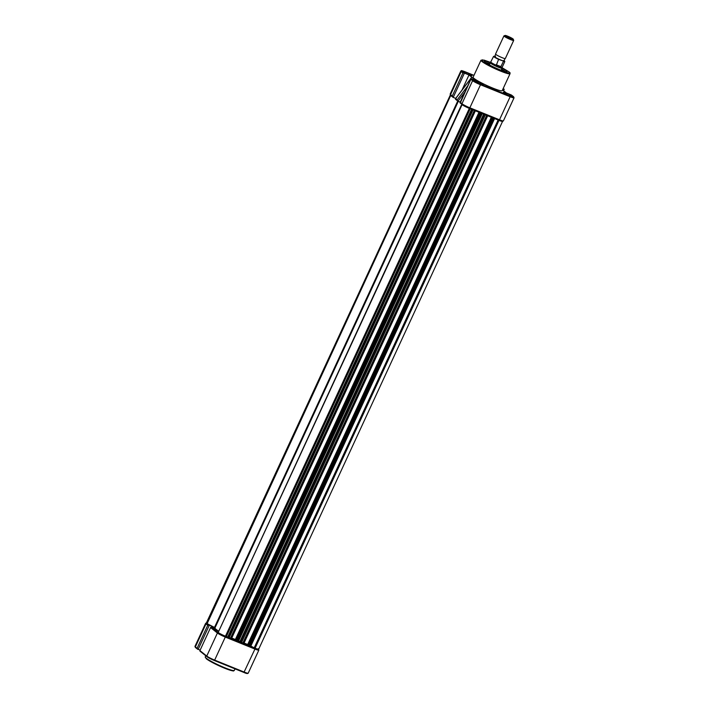 <?xml version="1.0" encoding="UTF-8"?>
<svg xmlns="http://www.w3.org/2000/svg" width="709" height="709" viewBox="0 0 709 709"><rect width="100%" height="100%" fill="white"/><g stroke="black" fill="none" stroke-linecap="round" stroke-linejoin="round"><path stroke-width="1.06" d="M206.78 656.569L200.16 651.261A0.541 0.487 -51.3 0 1 199.929 650.596L210.573 627.554A0.806 0.736 -51.3 0 1 211.592 627.102L215.279 628.591M200.089 650.25L195.471 647.539A0.541 0.487 128.7 0 0 195.578 647.601L197.35 649.019M197.625 649.231L197.084 648.318L207.737 625.276L209.332 625.196L198.121 649.453M213.418 626.853L209.332 625.196M218.416 630.975A19.356 2.118 -155.2 0 1 214.987 627.899L214.074 627.19M213.506 627.873L213.879 627.084M503.931 35.911L495.547 54.044A5.38 0.585 24.8 0 0 495.671 54.283A5.38 0.585 24.8 0 0 502.185 57.704A5.38 0.585 24.8 0 0 505.047 58.608A5.38 0.585 24.8 0 0 505.313 58.555L513.688 40.422A5.38 0.585 -155.2 0 1 510.56 39.571A5.38 0.585 -155.2 0 1 504.25 36.319A5.38 0.585 -155.2 0 1 503.931 35.911A5.38 0.585 -155.2 0 1 503.984 35.867L505.136 35.45A4.502 0.496 -155.2 0 1 508.752 36.646A4.502 0.496 -155.2 0 1 512.997 38.924A4.502 0.496 -155.2 0 1 513.263 39.208A4.502 0.496 -155.2 0 1 510.037 38.304A4.502 0.496 -155.2 0 1 505.349 35.831A4.502 0.496 -155.2 0 1 505.136 35.45M495.671 54.283L494.696 56.41A5.38 0.585 24.8 0 0 495.91 57.642A5.38 0.585 24.8 0 0 501.068 60.123A5.38 0.585 24.8 0 0 504.064 60.735L505.047 58.608M502.185 67.24A6.186 0.674 -155.2 0 1 502.176 67.258L502.034 68.197A6.452 0.709 -155.2 0 1 502.025 68.224A6.452 0.709 -155.2 0 1 498.276 67.195A6.452 0.709 -155.2 0 1 490.318 62.809A6.452 0.709 -155.2 0 1 490.327 62.791L489.378 64.838M513.263 39.208L513.688 40.351A5.38 0.585 -155.2 0 1 513.688 40.422M496.282 65.29L498.587 59.37L503.098 60.965L503.877 60.416L504.835 61.506L502.176 67.258A6.186 0.674 -155.2 0 1 500.527 67L498.276 67.195L496.282 65.29A6.186 0.674 -155.2 0 1 490.947 62.073A6.186 0.674 -155.2 0 1 490.965 62.055M496.096 65.042L500.527 67M503.098 60.965L503.434 61.328L500.758 66.93M496.123 64.705L500.971 66.664M480.959 60.247L473.107 77.228A16.023 1.755 24.8 0 0 474.064 78.451A16.023 1.755 24.8 0 0 489.946 86.897A16.023 1.755 24.8 0 0 502.194 90.672L510.046 73.692A16.023 1.755 -155.2 0 1 497.798 69.925A16.023 1.755 -155.2 0 1 481.907 61.47A16.023 1.755 -155.2 0 1 480.959 60.247L483.981 60.097L490.646 62.427L482.182 59.813L482.59 61.169C484.229 62.782 490.291 65.902 500.776 70.528C509.301 73.585 511.995 74.011 508.858 71.795L502.105 67.727L508.973 71.857L510.046 73.692M471.689 75.234A5.38 0.585 24.8 0 0 466.354 72.398A5.38 0.585 24.8 0 0 462.25 71.139A5.38 0.585 24.8 0 0 462.569 71.547A5.38 0.585 24.8 0 0 467.896 74.383A5.38 0.585 24.8 0 0 472.008 75.65A5.38 0.585 24.8 0 0 471.689 75.234M512.74 96.353A5.38 0.585 24.8 0 0 507.405 93.517A5.38 0.585 24.8 0 0 503.301 92.25A5.38 0.585 24.8 0 0 503.62 92.657A5.38 0.585 24.8 0 0 508.947 95.493A5.38 0.585 24.8 0 0 513.059 96.761A5.38 0.585 24.8 0 0 512.74 96.353M483.095 84.362A5.38 0.585 24.8 0 0 477.76 81.526A5.38 0.585 24.8 0 0 473.647 80.259A5.38 0.585 24.8 0 0 473.966 80.675A5.38 0.585 24.8 0 0 479.302 83.502A5.38 0.585 24.8 0 0 483.414 84.77A5.38 0.585 24.8 0 0 483.095 84.362M490.38 62.729A12.452 1.365 24.8 0 0 484.407 61.355A12.452 1.365 24.8 0 0 485.16 62.215A12.452 1.365 24.8 0 0 497.151 68.622A12.452 1.365 24.8 0 0 506.962 71.777A12.452 1.365 24.8 0 0 506.288 70.758A12.452 1.365 24.8 0 0 502.043 68.117M505.535 71.698A11.831 1.294 24.8 0 0 505.313 71.512A11.831 1.294 24.8 0 0 501.591 69.172M489.875 63.766A11.831 1.294 24.8 0 0 485.39 62.392M455.665 99.357L455.763 98.471L457.908 101.157L460.238 102.096M502.548 89.91L506.323 92.923L511.384 94.997L513.538 96.69A0.541 0.487 128.7 0 0 513.422 96.628C514.309 97.461 513.227 97.293 510.196 96.123L480.551 84.132L473.284 80.392L471.246 78.761L476.218 80.755L468.986 74.968L463.925 72.903L462.942 72.965L452.289 96.007L452.98 97.284L455.71 98.391M504.134 89.174L503.08 88.758M513.422 96.628L511.384 94.997L511.916 95.91M462.029 90.034L468.986 74.968M455.763 98.471L470.891 78.486M473.187 79.532L473.373 78.477L472.726 79.337M460.23 103.08L470.865 79.311L471.246 78.761L470.865 79.311L472.602 80.693A0.541 0.487 -51.3 0 1 473.284 80.392M450.906 95.618A0.806 0.736 128.7 0 1 450.738 95.52L450.153 94.102A6.718 0.736 24.8 0 0 450.552 94.616A0.806 0.736 128.7 0 0 450.738 95.52L452.98 97.284M455.515 99.269L457.908 101.157M486.046 115.115L487.677 115.771L243.807 643.586L239.97 641.512A19.356 2.118 -155.2 0 1 238.871 641.078A19.356 2.118 -155.2 0 1 238.578 640.954M206.789 623.344A6.186 0.674 -155.2 0 1 206.425 622.874L450.295 95.086A6.186 0.674 -155.2 0 0 450.676 95.529L207.125 623.619L450.676 95.529M215.057 627.757L207.125 623.619M461.736 104.383L218.195 632.472A6.186 0.674 -155.2 0 0 225.453 636.203L226.339 636.558L470.227 108.743L469.34 108.388A6.186 0.674 -155.2 0 1 462.082 104.648L461.825 104.391M473.736 110.134L475.358 110.79L231.488 638.605L226.339 636.558M479 112.27L235.379 639.518L231.746 638.056M236.203 640.183L235.379 639.518M479.958 112.651L236.132 640.333L238.33 641.273M482.138 113.529L480.507 112.873M491.319 117.242L247.689 644.499L244.064 643.036M248.522 645.163L247.689 644.499M492.268 117.632L248.451 645.314L250.649 646.254M494.448 118.509L492.826 117.854M498.985 120.379L255.098 648.194A6.186 0.674 -155.2 0 0 258.696 649.169L502.566 121.39A6.186 0.674 -155.2 0 1 498.985 120.379L498.108 120.016L254.221 647.831L250.826 646.085M255.098 648.194L254.221 647.831M206.186 658.182A16.023 1.755 24.8 0 0 222.077 666.628A16.023 1.755 24.8 0 0 234.324 670.395C233.075 670.741 235.698 672.008 226.924 669.11C217.92 665.547 211.052 662.109 206.31 658.785L205.238 656.951A16.023 1.755 24.8 0 0 206.186 658.182M233.633 670.581A15.483 1.693 -155.2 0 1 222.094 667.151A15.483 1.693 -155.2 0 1 206.425 658.847M207.737 625.276L206 623.885L195.347 646.936L197.084 648.318M248.203 673.169C247.627 673.78 246.2 673.55 243.914 672.46L254.939 649.063L225.294 637.072L214.65 660.114L244.295 672.105A6.718 0.736 24.8 0 0 248.203 673.169L258.847 650.126A6.718 0.736 -155.2 0 1 254.939 649.063L255.054 648.177M199.929 650.596L206.753 656.055L217.397 633.013L210.573 627.554M247.344 673.151A6.186 0.674 -155.2 0 1 243.94 672.469M200.044 651.199L206.868 656.658A0.541 0.487 -51.3 0 1 206.753 656.055A6.718 0.736 24.8 0 0 214.65 660.114L214.269 660.478L206.868 656.658A0.541 0.487 -51.3 0 0 206.984 656.729A6.186 0.674 -155.2 0 0 214.242 660.46L243.914 672.46L214.295 660.478M207.445 623.778L209.093 625.099M211.592 627.102L217.885 632.136M226.481 636.585L229.778 637.923M475.376 110.799L231.488 638.605L236.576 640.67M238.286 641.361L242.097 642.895M487.686 115.78L243.807 643.586L248.894 645.651M250.605 646.333L253.902 647.671M206.851 623.397A0.806 0.736 -51.3 0 0 206 623.885A6.718 0.736 -155.2 0 1 205.601 623.379L194.948 646.422A6.718 0.736 24.8 0 0 195.347 646.936A0.541 0.487 128.7 0 0 195.471 647.539L194.948 646.422M225.409 636.186L225.294 637.072A6.718 0.736 -155.2 0 1 217.397 633.013A0.806 0.736 128.7 0 1 218.257 632.517M504.835 61.506A6.186 0.674 -155.2 0 1 503.434 61.328M498.587 59.37A6.186 0.674 -155.2 0 1 493.606 56.321L490.327 62.791M499.101 59.343C494.04 56.826 492.852 55.878 495.52 56.481M465.113 71.777L473.975 75.358L465.113 71.777C459.724 69.837 461.976 70.838 460.806 71.06A6.718 0.736 24.8 0 0 461.204 71.574A0.541 0.487 -51.3 0 1 461.887 71.272C461.001 70.43 462.073 70.599 465.113 71.777L465.06 71.76M463.925 72.903L461.887 71.272M513.644 96.823A0.541 0.487 128.7 0 0 513.538 96.69L514.052 97.807A6.718 0.736 24.8 0 1 510.143 96.743L499.499 119.786A6.718 0.736 24.8 0 0 503.408 120.849L514.052 97.807M510.196 96.123L510.143 96.743L480.498 84.752L480.551 84.132M503.656 88.988L503.044 90.309M452.289 96.007L450.552 94.616L461.204 71.574L462.942 72.965M464.43 73.124L453.219 97.381M457.305 99.712L467.656 86.028M460.221 102.353L461.958 103.736L472.602 80.693A6.718 0.736 24.8 0 0 480.498 84.752L469.854 107.803L499.499 119.786L498.932 120.326L469.323 108.344M460.088 103.009L469.287 108.335L469.854 107.803A6.718 0.736 24.8 0 1 461.958 103.736A0.806 0.736 128.7 0 0 462.303 104.746L469.287 108.335L498.932 120.326L502.672 121.372L503.408 120.849M457.979 101.183L464.856 92.099M483.644 114.14L239.97 641.512M457.722 101.041L214.499 627.412M462.082 104.648L218.195 632.472M469.34 108.388L225.453 636.203M471.591 109.266L227.837 636.797M472.513 109.638L228.741 637.214M473.054 109.86L229.211 637.586M474.356 110.418L230.469 638.233M475.065 110.701L231.178 638.517M480.303 112.793L236.434 640.573M480.95 113.077L237.063 640.901M481.659 113.369L237.772 641.184M484.336 114.424L240.635 641.849M485.364 114.84L241.521 642.567M486.675 115.399L242.788 643.214M487.375 115.682L243.497 643.497M492.613 117.774L248.744 645.553M493.26 118.057L249.382 645.881M493.969 118.35L250.082 646.165M250.711 646.333L494.572 118.563L250.835 646.094M234.324 670.395L235.033 668.871M205.238 656.951L205.778 655.781M258.847 650.126L258.271 648.708M206.434 622.839L205.601 623.379M501.095 70.253L502.025 68.224M495.449 56.454L493.606 56.321M503.558 90.717L504.179 89.369M450.153 94.102L460.806 71.06M455.462 98.719L471.512 77.511M459.999 102.61L470.927 78.956M458.306 101.316L214.987 627.899M482.262 113.582L238.392 641.353"/></g></svg>
